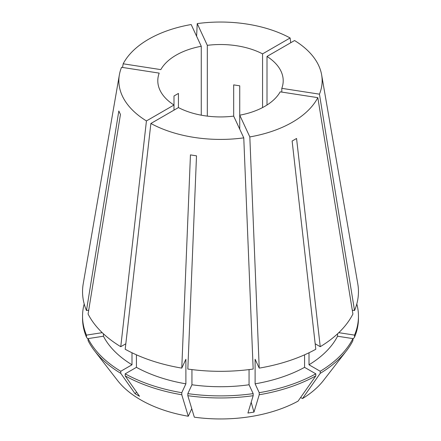<?xml version="1.0" encoding="UTF-8"?>
<svg xmlns="http://www.w3.org/2000/svg" width="441" height="441" viewBox="0 0 441 441"><rect width="100%" height="100%" fill="white"/><g stroke="black" fill="none" stroke-linecap="round" stroke-linejoin="round"><path stroke-width="0.66" d="M103.442 333.82L103.442 336.229L88.095 338.605L88.095 340.673A137.956 79.645 0 0 0 94.567 350.832L117.466 380.396A112.868 65.163 0 0 0 140.69 399.871A112.868 65.163 0 0 0 188.268 416.243L181.775 394.761L181.775 392.694L185.887 383.83L185.887 359.255L181.775 368.119L190.446 154.896L196.504 155.833L187.833 369.056A137.956 79.65 0 0 0 253.167 369.056L243.768 137.857A101.645 58.686 0 0 1 150.877 123.486L125.194 349.255A137.956 79.65 0 0 0 181.775 368.119M136.429 354.823L136.429 367.342L125.194 373.83L125.194 375.897L139.521 396.272L135.084 393.708A183.936 106.198 120 0 0 136.6 392.121M94.567 350.832A137.956 79.645 0 0 0 120.762 373.34L135.084 393.708M281.805 92.086L281.805 88.338L319.449 94.165A101.645 58.686 0 0 0 321.643 74.898A101.645 58.686 0 0 0 294.56 40.533L267.003 56.442L267.003 105.019M319.449 94.165L354.531 310.53A137.956 79.65 0 0 0 357.772 283.756L321.643 74.898M239.739 129.174L239.739 115.184L249.827 136.919A101.645 58.686 0 0 0 317.823 97.659L352.91 314.031A137.956 79.65 0 0 1 320.243 346.698L296.556 138.48L292.124 141.043L315.806 349.255A137.956 79.65 0 0 1 259.225 368.119L255.113 359.255L255.113 383.83A122.069 70.477 0 0 0 304.571 367.342L304.571 354.823M249.827 136.919L259.225 368.119M173.997 110.134L173.997 105.019A62.705 36.201 0 0 1 157.795 80.731A62.705 36.201 0 0 1 159.195 73.118L121.551 67.297A101.645 58.686 0 0 0 119.357 74.898A101.645 58.686 0 0 0 146.44 120.928L120.757 346.698L125.817 343.776M119.357 74.898L83.228 283.756A137.956 79.65 0 0 0 86.469 310.53L118.822 110.983L120.448 114.484L88.09 314.031A137.956 79.65 0 0 0 120.757 346.698M201.261 115.184L201.261 46.272L191.174 24.536A101.645 58.686 0 0 0 123.177 63.796L122.548 67.451M281.805 88.338A62.705 36.201 0 0 0 283.205 80.731A62.705 36.201 0 0 0 267.003 56.442M146.44 120.928L173.997 105.019L173.997 95.989L178.434 93.431L178.434 107.576A62.705 36.201 0 0 0 233.68 116.121L233.68 84.881L239.739 85.819L239.739 115.184A62.705 36.201 0 0 0 280.184 91.838L317.823 97.659M201.261 46.272A62.705 36.201 0 0 0 160.816 69.623L123.177 63.796M233.68 116.121L243.768 137.857M178.434 107.576L150.877 123.486M131.997 352.767L131.997 364.784L120.762 371.272L120.762 373.34M103.442 336.229A122.069 70.477 0 0 0 131.997 364.784M249.055 369.597L249.055 384.767L253.167 393.626L253.167 395.698L247.925 413.041L253.983 412.103A183.936 38.869 81.2 0 1 251.188 402.242M255.113 383.83L259.225 392.694L259.225 394.761A137.956 79.645 0 0 0 315.806 375.897L298.061 401.134A112.868 65.163 0 0 1 194.327 417.18L187.833 395.698L187.833 393.626L191.945 384.767L191.945 369.597M191.945 384.767A122.069 70.477 0 0 0 249.055 384.767M88.095 338.605A137.956 79.645 0 0 0 120.762 371.272M187.833 393.626A137.956 79.645 0 0 0 253.167 393.626M187.833 395.698A137.956 79.645 0 0 0 253.167 395.698M315.183 343.776L320.243 346.698M337.558 333.82L337.558 336.229L352.905 338.605L352.905 340.673A137.956 79.645 0 0 1 346.433 350.832A137.956 79.645 0 0 1 320.238 373.34L320.238 371.272L309.003 364.784L309.003 352.767M309.003 364.784A122.069 70.477 0 0 0 337.558 336.229M320.238 371.272A137.956 79.645 0 0 0 352.905 338.605M207.32 116.121L207.32 45.335A62.705 36.201 0 0 1 262.566 53.879L290.123 37.97A101.645 58.686 0 0 0 197.232 23.599L196.609 36.245M290.123 37.97L290.746 42.733M262.566 53.879L262.566 107.576M207.32 45.335L197.232 23.599M88.713 310.183L86.469 310.53M101.513 331.974A122.069 70.477 0 0 0 101.821 332.735L101.821 332.277M136.429 367.342A122.069 70.477 0 0 0 185.887 383.83M84.198 303.965A137.956 79.645 0 0 0 82.544 316.247A137.956 79.645 0 0 0 86.469 335.105L101.821 332.735M125.194 373.83A137.956 79.645 0 0 0 181.775 392.694M259.225 392.694A137.956 79.645 0 0 0 315.806 373.83L304.571 367.342M82.544 316.247L82.544 318.314A137.956 79.645 0 0 0 86.469 337.178L86.469 335.105M125.194 375.897A137.956 79.645 0 0 0 181.775 394.761M315.806 375.897L315.806 373.83M88.095 339.3L86.469 337.178M259.225 394.761L253.983 412.103M191.769 408.708L188.268 416.243M354.531 310.53L352.287 310.183M339.179 332.277L339.179 332.735A122.069 70.477 0 0 0 339.487 331.974M339.179 332.735L354.531 335.105A137.956 79.645 0 0 0 358.456 316.247A137.956 79.645 0 0 0 356.802 303.965M354.531 335.105L354.531 337.178A137.956 79.645 0 0 0 358.456 318.314L358.456 316.247M354.531 337.178L352.905 339.3M300.624 397.49L302.493 398.57L320.238 373.34M302.493 398.57A112.868 65.163 0 0 0 323.534 380.396L346.433 350.832"/></g></svg>

